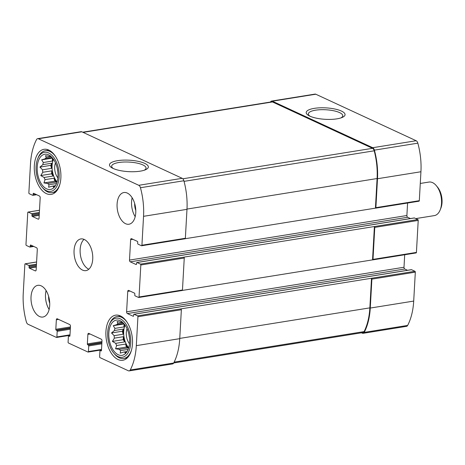 <?xml version="1.0" encoding="UTF-8"?>
<svg xmlns="http://www.w3.org/2000/svg" width="465" height="465" viewBox="0 0 465 465"><rect width="100%" height="100%" fill="white"/><g stroke="black" fill="none" stroke-linecap="round" stroke-linejoin="round"><path stroke-width="0.7" d="M55.277 185.965L53.574 186.238A15.159 8.632 -99.1 0 1 52.132 186.209L48.627 187.261L48.994 184.75L56.538 183.541M55.475 185.669L52.132 186.209M53.492 159.35A15.159 8.632 -99.1 0 0 57.114 181.873M56.596 182.036L54.783 181.199L54.021 178.205A15.159 8.632 80.9 0 0 56.596 182.036L47.616 183.477A15.159 8.632 -99.1 0 0 48.994 184.75M54.021 178.205L45.041 179.647A15.159 8.632 -99.1 0 1 44.105 177.473L40.769 175.555L42.786 172.288L51.766 170.847A15.159 8.632 80.9 0 0 53.086 176.032L44.105 177.473M51.516 168.359L50.755 165.36L51.801 163.209A15.159 8.632 80.9 0 0 51.516 168.359L42.536 169.801A15.159 8.632 -99.1 0 0 42.786 172.288M51.801 163.209L42.827 164.651A15.159 8.632 -99.1 0 1 43.332 162.512L41.647 159.838L45.152 158.78L52.173 157.652M53.173 158.896A15.159 8.632 80.9 0 0 52.313 161.07L43.332 162.512M51.307 156.757L46.279 157.565A15.159 8.632 -99.1 0 0 45.152 158.78M50.749 156.257L50.586 156.287A15.159 8.632 -99.1 0 0 49.139 156.252L45.477 155.711L46.279 157.565M46.645 188.866A17.833 10.154 -99.1 0 0 54.196 187.349A17.833 10.154 -99.1 0 0 57.619 170.242A17.833 10.154 -99.1 0 0 49.011 155.066A17.833 10.154 -99.1 0 0 37.247 166.662A17.833 10.154 -99.1 0 0 46.645 188.866M55.294 185.954L53.539 187.378L53.574 186.238M50.586 156.287L50.389 155.822M42.536 169.801L39.926 167.104L42.827 164.651M47.616 183.477L43.954 182.937L45.041 179.647M125.178 352.104L125.137 353.243L126.893 351.819L125.178 352.104A15.159 8.632 -99.1 0 1 123.731 352.069L120.232 353.127L120.592 350.616L128.142 349.407M127.073 351.534L123.731 352.069M125.097 325.215A15.159 8.632 -99.1 0 0 128.712 347.739M128.201 347.901L126.387 347.059L125.626 344.065A15.159 8.632 80.9 0 0 128.201 347.901L119.22 349.343A15.159 8.632 -99.1 0 0 120.592 350.616M125.626 344.065L116.645 345.507A15.159 8.632 -99.1 0 1 115.709 343.339L112.373 341.42L114.39 338.154L123.365 336.707A15.159 8.632 80.9 0 0 124.684 341.897L115.709 343.339M123.12 334.219L122.359 331.225L123.405 329.075A15.159 8.632 80.9 0 0 123.12 334.219L114.14 335.66A15.159 8.632 -99.1 0 0 114.39 338.154M123.405 329.075L114.425 330.516A15.159 8.632 -99.1 0 1 114.936 328.377L113.251 325.703L116.75 324.646L123.777 323.518M124.777 324.762A15.159 8.632 80.9 0 0 123.911 326.936L114.936 328.377M122.911 322.623L117.878 323.431A15.159 8.632 -99.1 0 0 116.75 324.646M122.353 322.123L122.185 322.146A15.159 8.632 -99.1 0 0 120.743 322.117L117.081 321.571L117.878 323.431M118.244 354.731A17.833 10.154 -99.1 0 0 125.8 353.214A17.833 10.154 -99.1 0 0 129.224 336.102A17.833 10.154 -99.1 0 0 120.615 320.931A17.833 10.154 -99.1 0 0 108.851 332.527A17.833 10.154 -99.1 0 0 118.244 354.731M122.185 322.146L121.987 321.687M114.14 335.66L111.53 332.969L114.425 330.516M119.22 349.343L115.558 348.802L116.645 345.507M68.698 336.003L69.93 335.806L70.459 326.302A1.424 0.814 80.9 0 0 69.704 324.553L57.259 318.787A1.424 0.814 80.9 0 0 56.957 318.74A1.424 0.814 80.9 0 0 56.352 319.763L55.817 329.29A0.715 0.407 80.9 0 0 56.195 330.167L56.817 330.452A0.715 0.407 80.9 0 1 57.195 331.324L56.881 336.939A0.715 0.407 80.9 0 1 56.579 337.456A0.715 0.407 80.9 0 1 56.428 337.427L28.022 324.268A3.569 2.029 80.9 0 1 26.348 321.832A52.795 30.056 80.9 0 1 23.25 293.246L24.866 264.318A0.715 0.407 80.9 0 1 25.168 263.806A0.715 0.407 80.9 0 1 25.319 263.829L28.743 265.416A0.715 0.407 80.9 0 1 29.121 266.288L29.063 267.311A0.715 0.407 80.9 0 0 29.44 268.183L35.247 270.874A1.424 0.814 80.9 0 0 35.549 270.921A1.424 0.814 80.9 0 0 36.154 269.898L37.299 249.478A1.424 0.814 80.9 0 0 36.543 247.735L30.737 245.043A0.715 0.407 80.9 0 0 30.585 245.014A0.715 0.407 80.9 0 0 30.283 245.532L30.225 246.549A0.715 0.407 80.9 0 1 29.923 247.06A0.715 0.407 80.9 0 1 29.772 247.037L26.348 245.45A0.715 0.407 80.9 0 1 25.97 244.578L27.761 212.586A0.715 0.407 80.9 0 1 28.063 212.075A0.715 0.407 80.9 0 1 28.214 212.098L31.637 213.685A0.715 0.407 80.9 0 1 32.015 214.557L31.957 215.58A0.715 0.407 80.9 0 0 32.335 216.452L38.142 219.143A1.424 0.814 80.9 0 0 38.444 219.189A1.424 0.814 80.9 0 0 39.048 218.166L40.188 197.747A1.424 0.814 80.9 0 0 39.432 196.003L33.625 193.306A0.715 0.407 80.9 0 0 33.474 193.283A0.715 0.407 80.9 0 0 33.172 193.795L33.114 194.818A0.715 0.407 80.9 0 1 32.812 195.329A0.715 0.407 80.9 0 1 32.66 195.306L29.243 193.719A0.715 0.407 80.9 0 1 28.865 192.847L30.481 163.918A52.795 30.056 80.9 0 1 36.537 139.576A3.569 2.029 80.9 0 1 37.636 138.663A3.569 2.029 80.9 0 1 38.392 138.779L138.768 185.297A3.569 2.029 80.9 0 1 140.447 187.732A52.795 30.056 80.9 0 1 143.546 216.318L141.924 245.247A0.715 0.407 80.9 0 1 141.622 245.758A0.715 0.407 80.9 0 1 141.47 245.735L138.053 244.148A0.715 0.407 80.9 0 1 137.675 243.276L137.733 242.253A0.715 0.407 80.9 0 0 137.355 241.381L131.543 238.69A1.424 0.814 80.9 0 0 131.24 238.638A1.424 0.814 80.9 0 0 130.642 239.667L129.497 260.086A1.424 0.814 80.9 0 0 130.252 261.83L136.059 264.521A0.715 0.407 80.9 0 0 136.21 264.544A0.715 0.407 80.9 0 0 136.512 264.033L136.571 263.016A0.715 0.407 80.9 0 1 136.873 262.504A0.715 0.407 80.9 0 1 137.024 262.527L140.447 264.114A0.715 0.407 80.9 0 1 140.825 264.986L139.035 296.978A0.715 0.407 80.9 0 1 138.733 297.49A0.715 0.407 80.9 0 1 138.582 297.466L135.158 295.88A0.715 0.407 80.9 0 1 134.78 295.008L134.838 293.985A0.715 0.407 80.9 0 0 134.461 293.113L128.654 290.422A1.424 0.814 80.9 0 0 128.352 290.375A1.424 0.814 80.9 0 0 127.747 291.398L126.608 311.817A1.424 0.814 80.9 0 0 127.358 313.561L133.17 316.258A0.715 0.407 80.9 0 0 133.321 316.281A0.715 0.407 80.9 0 0 133.618 315.764L133.676 314.747A0.715 0.407 80.9 0 1 133.978 314.235A0.715 0.407 80.9 0 1 134.129 314.259L137.553 315.845A0.715 0.407 80.9 0 1 137.931 316.717L136.315 345.646A52.795 30.056 80.9 0 1 130.252 369.989A3.569 2.029 80.9 0 1 129.154 370.901A3.569 2.029 80.9 0 1 128.398 370.785L99.992 357.62A0.715 0.407 80.9 0 1 99.62 356.748L99.934 351.133A0.715 0.407 80.9 0 1 100.231 350.622L101.463 350.424L101.992 340.915A1.424 0.814 80.9 0 0 101.236 339.165L88.792 333.399A1.424 0.814 80.9 0 0 88.49 333.353A1.424 0.814 80.9 0 0 87.885 334.376L87.35 343.908A0.715 0.407 80.9 0 0 87.728 344.78L88.35 345.065A0.715 0.407 80.9 0 1 88.728 345.943L88.414 351.557A0.715 0.407 80.9 0 1 88.112 352.069A0.715 0.407 80.9 0 1 87.961 352.046L68.46 343.007A0.715 0.407 80.9 0 1 68.082 342.135L68.396 336.521A0.715 0.407 80.9 0 1 68.698 336.003A0.715 0.407 80.9 0 1 68.849 336.026L69.762 336.271M37.636 138.663L81.073 131.682A3.569 2.029 80.9 0 1 81.828 131.804L182.204 178.322A3.569 2.029 80.9 0 1 183.878 180.751A52.795 30.056 80.9 0 1 186.977 209.337L185.361 238.266A0.715 0.407 80.9 0 1 185.058 238.778A0.715 0.407 80.9 0 1 184.907 238.754M113.129 168.452A19.454 5.731 3.2 0 0 145.173 169.894A19.454 5.731 3.2 0 0 141.848 162.291A19.454 5.731 3.2 0 0 116.483 160.873A19.454 5.731 3.2 0 0 112.327 168.057A19.454 5.731 3.2 0 0 113.129 168.452M140.447 264.114L183.878 257.133A0.715 0.407 80.9 0 1 184.256 258.005L182.466 289.997A0.715 0.407 80.9 0 1 182.164 290.509A0.715 0.407 80.9 0 1 182.013 290.486M137.553 315.845L180.984 308.865A0.715 0.407 80.9 0 1 181.362 309.737L179.746 338.665A52.795 30.056 80.9 0 1 173.689 363.008A3.569 2.029 80.9 0 1 172.591 363.926L129.154 370.901M69.924 335.829A0.715 0.407 80.9 0 1 69.622 336.34A0.715 0.407 80.9 0 1 69.471 336.317M270.473 102.033A52.795 30.056 80.9 0 1 270.496 101.992A3.569 2.029 80.9 0 1 271.595 101.074A3.569 2.029 80.9 0 1 272.351 101.196L315.781 94.215L416.158 140.732A3.569 2.029 80.9 0 1 417.837 143.168A52.795 30.056 80.9 0 1 420.935 171.754L419.314 200.682A0.715 0.407 80.9 0 1 419.017 201.194A0.715 0.407 80.9 0 1 418.866 201.171M271.595 101.074L315.026 94.099A3.569 2.029 80.9 0 1 315.781 94.215M309.841 116.134A19.454 5.731 3.2 0 0 341.885 117.575A19.454 5.731 3.2 0 0 338.561 109.972A19.454 5.731 3.2 0 0 313.189 108.554A19.454 5.731 3.2 0 0 309.039 115.739A19.454 5.731 3.2 0 0 309.841 116.134M82.689 132.2L271.723 101.829A3.569 2.029 80.9 0 1 272.478 101.951L372.523 148.318A3.569 2.029 80.9 0 1 374.215 150.805A52.795 30.056 80.9 0 1 377.086 178.537L375.429 208.146A0.715 0.407 80.9 0 0 375.581 208.169A0.715 0.407 80.9 0 0 375.883 207.657L377.499 178.729A52.795 30.056 80.9 0 0 374.401 150.143A3.569 2.029 80.9 0 0 372.727 147.713L272.351 101.196M375.429 208.146L185.192 238.708M407.584 203.031L406.887 215.522A1.424 0.814 80.9 0 0 407.642 217.265L410.421 218.556M414.123 218.009A0.715 0.407 80.9 0 1 414.263 217.94A0.715 0.407 80.9 0 1 414.414 217.963L417.837 219.55A0.715 0.407 80.9 0 1 418.215 220.422L416.425 252.414A0.715 0.407 80.9 0 1 416.123 252.925A0.715 0.407 80.9 0 1 415.972 252.902M183.878 257.133L374.401 226.525A0.715 0.407 80.9 0 1 374.778 227.397L418.215 220.422M417.837 219.55L374.401 226.525L372.541 259.877A0.715 0.407 80.9 0 0 372.692 259.9A0.715 0.407 80.9 0 0 372.994 259.389L374.778 227.397M372.541 259.877L182.303 290.439M404.695 254.762L403.998 267.253A1.424 0.814 80.9 0 0 404.748 268.997L407.526 270.287M411.234 269.741A0.715 0.407 80.9 0 1 411.368 269.671A0.715 0.407 80.9 0 1 411.519 269.694L414.943 271.281A0.715 0.407 80.9 0 1 415.321 272.153L413.705 301.082A52.795 30.056 80.9 0 1 407.642 325.424A3.569 2.029 80.9 0 1 406.544 326.337L363.113 333.318A3.569 2.029 80.9 0 1 362.357 333.196L361.497 332.8M180.984 308.865L371.512 278.256A0.715 0.407 80.9 0 1 371.89 279.128L415.321 272.153M363.113 333.318A3.569 2.029 80.9 0 0 364.211 332.399A52.795 30.056 80.9 0 0 370.268 308.057L371.89 279.128M100.231 350.622A0.715 0.407 80.9 0 1 100.382 350.645L101.294 350.883M101.457 350.441A0.715 0.407 80.9 0 1 101.161 350.953A0.715 0.407 80.9 0 1 101.01 350.93M41.222 285.865A16.054 9.137 80.9 0 1 49.703 302.645A16.054 9.137 80.9 0 1 42.914 317.031A16.054 9.137 80.9 0 1 39.508 316.496A16.054 9.137 80.9 0 1 31.027 299.716A16.054 9.137 80.9 0 1 37.816 285.33A16.054 9.137 80.9 0 1 41.222 285.865M127.282 193.068A16.054 9.137 80.9 0 1 135.763 209.849A16.054 9.137 80.9 0 1 128.974 224.235A16.054 9.137 80.9 0 1 125.573 223.7A16.054 9.137 80.9 0 1 117.093 206.919A16.054 9.137 80.9 0 1 123.882 192.533A16.054 9.137 80.9 0 1 127.282 193.068M117.982 359.497A22.832 12.997 -99.1 0 0 122.818 360.253A22.832 12.997 -99.1 0 0 132.031 335.654A22.832 12.997 -99.1 0 0 115.576 315.171A22.832 12.997 -99.1 0 0 105.921 335.631A22.832 12.997 -99.1 0 0 117.982 359.497M46.378 193.632A22.832 12.997 -99.1 0 0 51.22 194.387A22.832 12.997 -99.1 0 0 60.427 169.789A22.832 12.997 -99.1 0 0 43.977 149.311A22.832 12.997 -99.1 0 0 34.317 169.772A22.832 12.997 -99.1 0 0 46.378 193.632M82.543 270.095A16.054 9.137 -99.1 0 0 85.944 270.63A16.054 9.137 -99.1 0 0 92.419 253.332A16.054 9.137 -99.1 0 0 80.852 238.934A16.054 9.137 -99.1 0 0 74.063 253.32A16.054 9.137 -99.1 0 0 82.543 270.095M414.943 271.281L371.512 278.256L369.855 307.865A52.795 30.056 80.9 0 1 364.107 331.603A3.569 2.029 80.9 0 1 362.985 332.562L173.707 362.967M340.816 117.953A17.222 5.074 3.2 0 0 342.757 115.837A17.222 5.074 3.2 0 0 325.849 109.763A17.222 5.074 3.2 0 0 308.365 113.919A17.222 5.074 3.2 0 0 310.056 116.233M144.109 170.271A17.222 5.074 3.2 0 0 146.045 168.156A17.222 5.074 3.2 0 0 129.136 162.082A17.222 5.074 3.2 0 0 111.652 166.232A17.222 5.074 3.2 0 0 113.344 168.551M84.037 239.37A16.054 9.137 -99.1 0 0 80.428 255.076A16.054 9.137 -99.1 0 0 88.623 269.119A16.054 9.137 -99.1 0 0 88.832 269.218M57.41 169.08A8.771 4.993 -99.1 0 0 57.788 171.405M55.469 162.907A10.701 6.092 -99.1 0 0 57.875 177.88M46.541 190.737A19.797 11.27 -99.1 0 0 58.834 179.885A19.797 11.27 -99.1 0 0 51.929 155.304A19.797 11.27 -99.1 0 0 37.624 158.983A19.797 11.27 -99.1 0 0 42.158 187.192A19.797 11.27 -99.1 0 0 46.541 190.737M42.158 187.192L42.925 188.11A21.221 12.084 -99.1 0 0 47.622 191.917A21.221 12.084 -99.1 0 0 52.121 192.62A21.221 12.084 -99.1 0 0 60.008 183.832M55.631 156.583A21.221 12.084 -99.1 0 0 45.39 150.707A21.221 12.084 -99.1 0 0 38.066 157.873L37.624 158.983M129.014 334.945A8.771 4.993 -99.1 0 0 129.386 337.27M127.067 328.772A10.701 6.092 -99.1 0 0 129.473 343.74M118.139 356.603A19.797 11.27 -99.1 0 0 130.433 345.751A19.797 11.27 -99.1 0 0 123.533 321.17A19.797 11.27 -99.1 0 0 109.228 324.849A19.797 11.27 -99.1 0 0 113.756 353.057A19.797 11.27 -99.1 0 0 118.139 356.603M113.756 353.057L114.524 353.975A21.221 12.084 -99.1 0 0 119.226 357.777A21.221 12.084 -99.1 0 0 123.725 358.486A21.221 12.084 -99.1 0 0 131.612 349.692M127.236 322.448A21.221 12.084 -99.1 0 0 116.988 316.572A21.221 12.084 -99.1 0 0 109.664 323.739L109.228 324.849M132.147 197.759A16.054 9.137 -99.1 0 0 135.187 216.678M134.67 203.478A10.701 6.092 -99.1 0 0 135.792 210.459M46.082 290.555A16.054 9.137 -99.1 0 0 49.121 309.475M48.604 296.275A10.701 6.092 -99.1 0 0 49.726 303.256M123.911 326.936L124.079 323.96L113.251 325.703M122.359 331.225L111.53 332.969M124.684 341.897L123.202 339.683L112.373 341.42M123.202 339.683L123.365 336.707M126.387 347.059L115.558 348.802M52.313 161.07L52.475 158.1L41.647 159.838M50.755 165.36L39.926 167.104M53.086 176.032L51.598 173.817L40.769 175.555M51.598 173.817L51.766 170.847M54.783 181.199L43.954 182.937M415.768 218.591L434.333 215.609A16.99 9.672 -99.1 0 0 440.198 209.872L440.89 208.122A14.741 8.393 -99.1 0 0 437.513 187.122L436.31 185.669A16.99 9.672 -99.1 0 0 432.549 182.629A16.99 9.672 -99.1 0 0 428.945 182.059L420.279 183.454M440.198 209.872A16.99 9.672 -99.1 0 0 436.31 185.669M56.881 336.939L69.983 334.835M25.319 263.829L36.596 262.022M28.214 212.098L39.49 210.285M38.392 138.779L81.828 131.804M138.768 185.297L182.204 178.322M140.447 187.732L183.878 180.751M143.546 216.318L186.977 209.337M141.924 245.247L185.361 238.266M140.825 264.986L184.256 258.005M139.035 296.978L182.466 289.997M137.931 316.717L181.362 309.737M136.315 345.646L179.746 338.665M130.252 369.989L173.689 363.008M88.414 351.557L101.515 349.453M68.849 336.026L69.924 335.858M56.352 319.763L58.59 319.403M55.817 329.29L70.424 326.947M56.195 330.167L70.372 327.889M56.817 330.452L70.349 328.278M57.195 331.324L70.296 329.22M28.743 265.416L36.473 264.172M29.121 266.288L36.421 265.114M29.063 267.311L36.363 266.137M29.44 268.183L36.311 267.079M35.247 270.874L35.822 270.781M30.283 245.532L31.399 245.351M30.225 246.549L33.021 246.101M31.637 213.685L39.368 212.441M32.015 214.557L39.316 213.383M31.957 215.58L39.258 214.406M32.335 216.452L39.205 215.347M38.142 219.143L38.717 219.05M33.172 193.795L34.294 193.62M33.114 194.818L35.915 194.37M372.727 147.713L416.158 140.732M374.401 150.143L417.837 143.168M377.499 178.729L420.935 171.754M375.883 207.657L419.314 200.682M130.642 239.667L132.88 239.306M129.497 260.086L406.887 215.522M130.252 261.83L407.642 217.265M136.059 264.521L136.35 264.475M137.024 262.527L414.414 217.963M372.994 259.389L416.425 252.414M127.747 291.398L129.985 291.038M126.608 311.817L403.998 267.253M127.358 313.561L404.748 268.997M134.129 314.259L411.519 269.694M370.268 308.057L413.705 301.082M364.211 332.399L407.642 325.424M100.382 350.645L101.457 350.471M87.885 334.376L90.123 334.015M87.35 343.908L101.957 341.56M87.728 344.78L101.905 342.502M88.35 345.065L101.882 342.891M88.728 345.943L101.829 343.833M179.757 338.41L369.855 307.865M174.137 362.125L364.107 331.603M83.072 132.38L272.478 101.951M182.838 178.793L372.523 148.318M184.041 181.362L374.215 150.805M186.988 209.076L377.086 178.537M56.579 337.456L69.953 335.306M25.168 263.806L36.596 261.969M28.063 212.075L39.49 210.238M141.622 245.758L185.058 238.778M138.733 297.49L182.164 290.509M88.112 352.069L101.486 349.918M29.923 247.06L33.765 246.444M32.812 195.329L36.654 194.713M375.581 208.169L419.017 201.194M136.873 262.504L414.263 217.94M372.692 259.9L416.123 252.925M133.978 314.235L411.368 269.671M48.953 150.137L45.39 150.707M55.69 192.045L52.121 192.62M120.557 315.997L116.988 316.572M127.294 357.911L123.725 358.486"/></g></svg>
